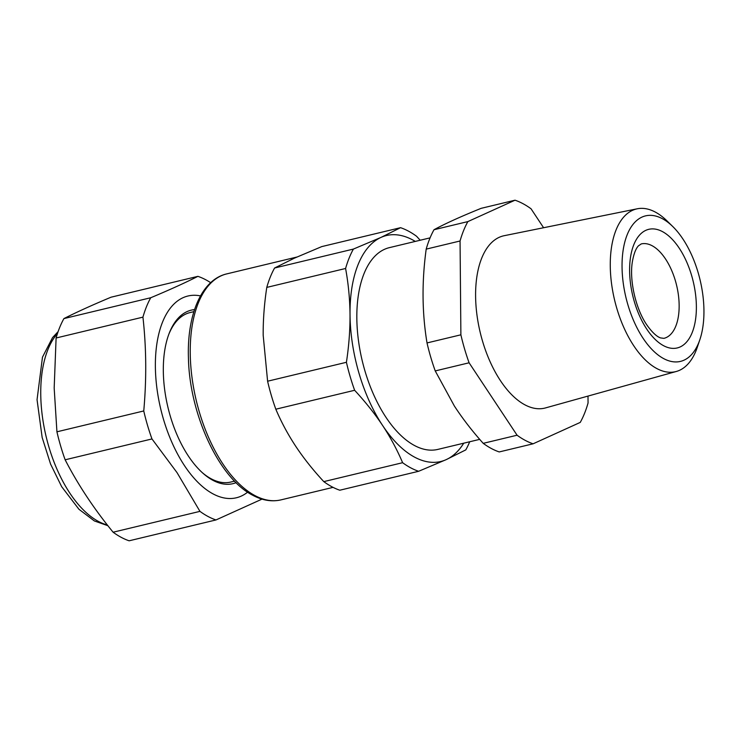 <?xml version="1.0" encoding="UTF-8"?>
<svg xmlns="http://www.w3.org/2000/svg" width="741" height="741" viewBox="0 0 741 741"><rect width="100%" height="100%" fill="white"/><g stroke="black" fill="none" stroke-linecap="round" stroke-linejoin="round"><path stroke-width="1.11" d="M543.598 227.737L531.047 208.786A126.581 64.43 76.5 0 0 523.026 203.701A126.581 64.43 76.5 0 0 515.023 200.2L481.159 208.332C460.717 216.594 444.998 223.726 434.004 229.729A126.581 64.43 76.5 0 0 426.195 249.124C421.749 281.534 422.027 312.804 427.02 342.935A126.581 64.43 76.5 0 0 435.236 370.926L454.372 406.012C462.579 418.6 472.193 431.049 483.215 443.34A126.581 64.43 76.5 0 0 491.227 448.435A126.581 64.43 76.5 0 0 499.23 451.936L533.094 443.803L580.249 422.407A126.581 64.43 76.5 0 0 588.058 403.002L587.993 396.074M434.004 229.729L467.867 221.596A126.581 64.43 76.5 0 0 460.059 240.992L460.883 334.812A126.581 64.43 76.5 0 0 469.099 362.794L517.079 435.217A126.581 64.43 76.5 0 0 525.091 440.302A126.581 64.43 76.5 0 0 533.094 443.803M515.023 200.2L467.867 221.596M426.195 249.124L460.059 240.992M427.02 342.935L460.883 334.812M435.236 370.926L469.099 362.794M483.215 443.34L517.079 435.217M637.279 208.786L504.186 235.703A88.559 45.081 76.5 0 0 481.187 259.507A88.559 45.081 76.5 0 0 524.785 404.771A88.559 45.081 76.5 0 0 545.543 407.911L676.348 371.463A83.659 42.589 -103.5 0 1 623.255 326.197A83.659 42.589 -103.5 0 1 615.549 231.275A83.659 42.589 -103.5 0 1 637.279 208.786A83.659 42.589 -103.5 0 1 666.937 220.827L672.726 226.496A74.832 38.097 76.5 0 0 626.766 235.833A74.832 38.097 76.5 0 0 643.901 339.489A74.832 38.097 76.5 0 0 699.226 341.444A74.832 38.097 76.5 0 0 699.884 339.591A74.832 38.097 76.5 0 0 672.726 226.496M699.884 339.591L697.29 347.27A83.659 42.589 -103.5 0 1 696.559 349.335A83.659 42.589 -103.5 0 1 676.348 371.463M479.705 439.357L437.829 449.407A103.749 52.815 -103.5 0 1 414.451 445.489A103.749 52.815 -103.5 0 1 358.292 339.258A103.749 52.815 -103.5 0 1 389.377 247.642L430.086 237.861M261.999 499.128L215.974 519.95A126.581 64.43 -103.5 0 1 207.971 516.449A126.581 64.43 -103.5 0 1 199.95 511.364L113.114 532.214C93.977 508.826 77.981 484.688 65.143 459.8L151.97 438.941A126.581 64.43 -103.5 0 1 143.754 410.959C146.635 378.929 146.357 347.659 142.939 317.139A126.581 64.43 -103.5 0 1 150.738 297.743C169.606 289.851 185.324 282.719 197.903 276.347A126.581 64.43 -103.5 0 1 205.905 279.848A126.581 64.43 -103.5 0 1 210.676 282.682M247.624 492.163A103.749 52.815 -103.5 0 1 183.333 463.866A103.749 52.815 -103.5 0 1 156.119 349.78A103.749 52.815 -103.5 0 1 200.496 295.909M151.97 438.941L177.016 472.61L199.95 511.364M143.754 410.959L56.927 431.808A126.581 64.43 76.5 0 0 65.143 459.8M142.939 317.139L56.103 337.998L54.176 388.034L56.927 431.808M150.738 297.743L63.911 318.593C76.48 312.22 92.199 305.088 111.067 297.197L197.903 276.347M215.974 519.95L129.138 540.8A126.581 64.43 76.5 0 1 121.135 537.299A126.581 64.43 76.5 0 1 113.114 532.214M63.911 318.593A126.581 64.43 76.5 0 0 56.103 337.998M236.11 482.669A89.226 45.423 -103.5 0 1 212.871 480.288A89.226 45.423 -103.5 0 1 202.83 473.129A89.226 45.423 -103.5 0 1 169.226 333.209A89.226 45.423 -103.5 0 1 194.55 309.599M234.582 481.141L230.757 482.058A87.151 44.367 -103.5 0 1 211.12 478.769A87.151 44.367 -103.5 0 1 202.061 472.443M168.865 334.172A87.151 44.367 -103.5 0 1 190.057 312.572L193.892 311.655M400.557 227.682L321.742 246.605L294.158 258.266L274.587 268.01A126.581 64.43 76.5 0 0 266.779 287.406C264.268 303.903 263.074 319.853 263.185 335.275L267.603 381.217L346.418 362.293C348.928 345.797 350.123 329.838 350.021 314.425C349.854 299.021 348.381 283.701 345.593 268.483A126.581 64.43 -103.5 0 1 353.401 249.078L380.985 237.416L400.557 227.682A126.581 64.43 -103.5 0 1 408.56 231.183A126.581 64.43 -103.5 0 1 416.581 236.277L420.184 240.241M463.727 443.192A116.198 59.15 -103.5 0 1 446.221 459.624A116.198 59.15 -103.5 0 1 382.634 425.529A116.198 59.15 -103.5 0 1 381.328 423.528A116.198 59.15 -103.5 0 1 350.021 314.425A116.198 59.15 -103.5 0 1 380.985 237.416A116.198 59.15 -103.5 0 1 415.284 241.418M469.711 441.756A126.581 64.43 -103.5 0 1 465.793 449.889L446.221 459.624L418.628 471.285A126.581 64.43 -103.5 0 1 410.625 467.784A126.581 64.43 -103.5 0 1 402.613 462.699C397.148 449.824 390.488 437.431 382.634 425.529L381.309 423.556C373.686 412.339 364.794 401.252 354.633 390.285A126.581 64.43 -103.5 0 1 346.418 362.293M266.779 287.406L345.593 268.483M274.587 268.01L353.401 249.078M267.603 381.217A126.581 64.43 76.5 0 0 275.819 409.208C281.284 422.083 287.943 434.476 295.798 446.378C303.699 458.271 313.035 470.016 323.798 481.622A126.581 64.43 76.5 0 0 331.811 486.717A126.581 64.43 76.5 0 0 339.813 490.218L418.628 471.285M323.798 481.622L402.613 462.699M275.819 409.208L354.633 390.285M641.243 243.928A48.554 24.722 -103.5 0 1 664.964 258.146A48.554 24.722 -103.5 0 1 679.145 307.061A48.554 24.722 -103.5 0 1 663.908 338.359L660.49 337.896C659.36 337.461 654.84 336.016 647.273 325.549C635.824 309.599 629.053 280.024 632.462 261.249C634.481 250.097 637.519 246.846 638.436 245.845L641.243 243.928M678.561 247.188A61.003 31.057 76.5 0 0 633.462 245.595A61.003 31.057 76.5 0 0 647.43 330.097A61.003 31.057 76.5 0 0 692.529 331.681A61.003 31.057 76.5 0 0 678.561 247.188M107.343 524.989A103.749 52.815 -103.5 0 1 98.368 521.386A103.749 52.815 -103.5 0 1 45.201 432.522A103.749 52.815 -103.5 0 1 57.465 333.524M333.07 487.365L280.959 499.879A116.198 59.15 -103.5 0 1 254.774 495.497A116.198 59.15 -103.5 0 1 191.873 376.511A116.198 59.15 -103.5 0 1 226.7 273.901L296.882 257.044M107.917 525.721L94.376 520.951L78.935 509.262L61.679 486.707L50.601 464.135L42.163 437.505L37.05 399.705L42.478 357.162L52.537 337.609L58.113 331.625M280.959 499.879C271.799 501.972 262.407 500.434 252.783 495.275C218.938 478.288 189.381 413.895 188.427 357.718C186.964 314.49 201.654 279.653 226.7 273.901"/></g></svg>
